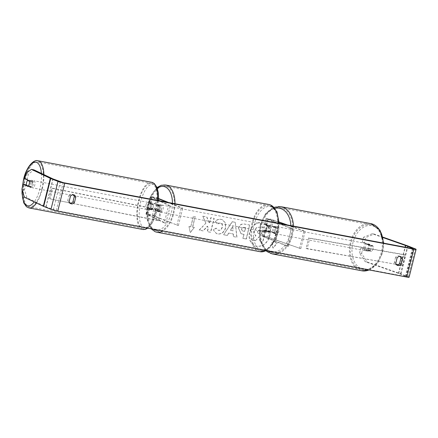 <?xml version="1.0" encoding="UTF-8"?>
<svg xmlns="http://www.w3.org/2000/svg" width="438" height="438" viewBox="0 0 438 438"><rect width="100%" height="100%" fill="white"/><g stroke="black" fill="none" stroke-linecap="round" stroke-linejoin="round"><path stroke-width="0.33" stroke-dasharray="2.19 1.64" d="M153.3 204.322A3.608 1.451 101.9 0 1 153.136 207.366A3.608 1.451 101.9 0 1 151.898 209.901L149.188 208.559L153.705 209.561L157.472 211.061A3.608 1.998 -79.3 0 0 158.874 205.477L155.112 203.982L150.59 202.975L153.3 204.322L151.685 203.982A3.608 1.451 101.9 0 1 151.521 207.026A3.608 1.451 101.9 0 1 150.283 209.561L147.759 208.357A4.331 0.383 -165.9 0 1 147.436 208.116A4.331 0.383 -165.9 0 1 150.508 208.51A4.331 0.383 -165.9 0 1 155.183 209.84L158.95 211.335A3.608 1.998 -79.3 0 0 160.352 205.756L156.585 204.261A4.331 0.383 14.1 0 0 151.909 202.925A4.331 0.383 14.1 0 0 148.838 202.537A4.331 0.383 14.1 0 0 149.161 202.778L151.685 203.982M164.277 222.876L146.27 214.286A4.331 0.383 -165.9 0 1 145.947 214.045A4.331 0.383 -165.9 0 1 149.019 214.439A4.331 0.383 -165.9 0 1 153.694 215.77L178.365 225.57L152.216 215.491L147.699 214.483L165.898 223.216L164.277 222.876L168.657 205.438L150.65 196.848A4.331 0.383 -165.9 0 1 150.327 196.607A4.331 0.383 -165.9 0 1 153.399 196.996A4.331 0.383 -165.9 0 1 158.074 198.332L158.704 198.584M158.655 200.232L152.079 197.045L158.698 198.885M167.239 202.279L181.266 207.853L182.745 208.132L168.718 202.559M176.886 225.291L181.266 207.853M178.365 225.57L182.745 208.132M165.898 223.216L170.278 205.778L168.657 205.438M170.278 205.778L160.133 200.938M158.874 205.477L160.352 205.756M157.472 211.061L158.95 211.335M151.898 209.901L150.283 209.561M30.49 183.396A3.608 1.445 100.7 0 1 32.505 180.489A3.608 1.445 100.7 0 1 33.173 184.672A3.608 1.445 100.7 0 1 31.164 187.579A3.608 1.445 100.7 0 1 30.49 183.396M32.505 180.489L31.531 180.303A3.608 1.445 100.7 0 0 30.474 180.943L28.924 180.648M31.531 180.303A3.608 1.445 100.7 0 1 32.39 181.858L29.483 181.305M29.477 182.668A3.608 1.445 100.7 0 1 29.275 183.938A3.608 1.445 100.7 0 1 28.317 186.205L28.267 186.177M150.453 206.084A3.608 1.445 100.7 0 1 151.411 203.818L149.457 203.451A3.608 1.445 100.7 0 1 150.513 202.81A3.608 1.445 100.7 0 1 151.373 204.365L153.327 204.732A3.608 1.445 100.7 0 1 153.136 207.366A3.608 1.445 100.7 0 1 152.183 209.632L150.234 209.265A3.608 1.445 100.7 0 1 149.172 209.906A3.608 1.445 100.7 0 1 148.318 208.351L150.267 208.718A3.608 1.445 100.7 0 1 150.453 206.084M147.529 205.531A3.608 1.445 100.7 0 1 149.539 202.624A3.608 1.445 100.7 0 1 150.212 206.813A3.608 1.445 100.7 0 1 148.197 209.72A3.608 1.445 100.7 0 1 147.529 205.531M153.327 204.732L151.411 203.818M150.267 208.718L152.183 209.632M31.164 187.579L30.189 187.398A3.608 1.445 100.7 0 0 31.246 186.758L28.317 186.205M30.189 187.398A3.608 1.445 100.7 0 1 29.33 185.843L26.4 185.29M31.246 186.758L29.33 185.843M30.474 180.943L32.39 181.858M149.457 203.451L151.373 204.365M150.234 209.265L148.318 208.351M145.903 205.225A3.608 1.445 100.7 0 1 147.913 202.318A3.608 1.445 100.7 0 1 148.586 206.506A3.608 1.445 100.7 0 1 146.571 209.413A3.608 1.445 100.7 0 1 145.903 205.225M32.116 183.703A3.608 1.445 100.7 0 1 34.131 180.795A3.608 1.445 100.7 0 1 34.799 184.984A3.608 1.445 100.7 0 1 32.79 187.891A3.608 1.445 100.7 0 1 32.116 183.703M41.949 188.389A22.853 9.149 100.7 0 1 29.209 206.796A22.853 9.149 100.7 0 1 24.966 180.292A22.853 9.149 100.7 0 1 37.706 161.885A22.853 9.149 100.7 0 1 41.949 188.389M155.736 209.917A22.853 9.149 100.7 0 1 142.996 228.324A22.853 9.149 100.7 0 1 138.753 201.814A22.853 9.149 100.7 0 1 151.493 183.407A22.853 9.149 100.7 0 1 155.736 209.917M262.461 222.553A12.176 10.079 -68.3 0 1 263.999 223.002A12.176 10.079 -68.3 0 1 269.2 237.128A12.176 10.079 -68.3 0 1 256.548 246.079A12.176 10.079 -68.3 0 1 255.009 245.636A12.176 10.079 -68.3 0 1 249.808 231.505A12.176 10.079 -68.3 0 1 262.461 222.553M262.647 222.63A12.176 10.079 -68.3 0 1 264.185 223.073A12.176 10.079 -68.3 0 1 269.386 237.199A12.176 10.079 -68.3 0 1 256.739 246.156A12.176 10.079 -68.3 0 1 255.195 245.707A12.176 10.079 -68.3 0 1 249.999 231.582A12.176 10.079 -68.3 0 1 262.647 222.63M70.168 203.287A3.608 2.989 -68.3 0 1 69.363 203.112A3.608 2.989 -68.3 0 1 67.66 200.774L68.947 195.644L70.452 196.24M68.947 195.644A3.608 2.989 -68.3 0 1 72.1 194.176A3.608 2.989 -68.3 0 1 72.555 194.308A3.608 2.989 -68.3 0 1 73.261 194.735M399.899 256.422A3.608 2.989 111.7 0 0 399.199 255.995A3.608 2.989 111.7 0 0 398.739 255.863A3.608 2.989 111.7 0 0 395.585 257.325L397.091 257.927M369.349 250.979L371.413 251.319L362.894 248.319L360.824 247.979L369.349 250.979A3.608 2.491 -80.8 0 0 370.997 248.527A3.608 2.491 -80.8 0 0 370.751 245.4L362.226 242.4L364.296 242.734L365.577 237.615L374.2 234.073L382.921 237.15M364.296 242.734L372.815 245.734A3.608 2.491 99.2 0 1 373.061 248.861A3.608 2.491 99.2 0 1 371.413 251.319M205.756 223.024L202.789 216.18L206.67 216.914L209.32 223.342L210.738 217.686L214.012 218.305L210.508 232.255L207.234 231.636L208.143 228.028L207.338 226.227L203.068 230.848L199.137 230.103L205.942 223.101L202.789 216.18M228.603 233.076L233.18 233.941L233.388 236.575L236.766 237.21L235.277 222.301L232.14 221.71L223.637 234.73L227.125 235.392L228.603 233.076L233.18 233.941M395.585 257.325L394.299 262.461A3.608 2.989 111.7 0 0 396.007 264.798A3.608 2.989 111.7 0 0 396.806 264.974M365.122 261.645L367.192 261.979L361.607 253.438L359.538 253.098L365.122 261.645L398.69 273.465L405.96 276.351L405.32 276.466L56.234 210.541L45.891 206.796L26.997 197.784L24.49 189.824L25.776 184.705M188.964 226.473L190.256 232.414L194.28 227.481L192.506 227.147L195.134 216.679L193.361 216.345L190.733 226.807L188.964 226.473L190.256 232.414M275.201 242.761L276.969 243.095L272.945 248.028L271.653 242.094L273.427 242.428L276.055 231.965L277.829 232.299L275.387 242.838L277.829 232.299M238.447 228.05L241.042 233.728L243.873 234.379L242.871 238.365L246.145 238.984L249.649 225.033L244.59 224.075C241.437 223.572 239.389 224.902 238.447 228.05L241.228 233.799L243.873 234.379M213.136 229.742L216.367 233.536L217.576 233.881C221.376 234.259 224.01 232.239 225.477 227.815L225.236 222.772L222.143 219.652L221.086 219.345C218.699 219.011 216.788 219.668 215.343 221.31L217.237 224.026L220.418 222.953C222.132 223.5 222.761 224.908 222.312 227.174L222.301 227.213C221.617 229.479 220.363 230.547 218.546 230.41L216.12 228.138L213.136 229.742L216.553 233.613L217.763 233.952C221.562 234.335 224.196 232.315 225.669 227.891L225.422 222.849L222.329 219.723L221.272 219.422C218.891 219.088 216.974 219.745 215.529 221.382L215.343 221.31M215.529 221.382L217.429 224.103L220.232 222.876C221.946 223.424 222.575 224.831 222.126 227.098L222.115 227.136C221.425 229.408 220.177 230.47 218.359 230.333L216.12 228.138M26.373 184.995L30.605 187.01A3.608 1.451 -78.1 0 0 32.007 181.431L27.178 179.126L28.465 174.006L34.005 169.884M27.178 179.126L24.588 178.584M25.875 173.464L28.465 174.006M24.49 189.824L21.9 189.282M362.226 242.4L363.513 237.281L365.577 237.615M367.192 261.979L400.529 273.717A5.053 0.449 -165.9 0 1 401.049 273.909L408.325 276.8A5.053 0.449 -165.9 0 1 409.092 277.249M359.538 253.098L360.824 247.979M374.2 234.073L372.136 233.739L383.026 237.577M372.136 233.739L363.513 237.281M361.607 253.438L362.894 248.319M24.408 197.242L26.997 197.784M370.751 245.4L372.815 245.734M394.299 262.461L395.804 263.057M32.007 181.431L29.417 180.883M30.605 187.01L28.016 186.468M67.66 200.774L69.166 201.376M254.407 230.777L254.396 230.815C253.936 232.961 254.39 234.544 255.754 235.567L251.702 239.909L255.491 240.626L258.94 236.843L260.38 237.111L259.312 241.349L262.597 241.968L266.107 227.984L260.511 226.928L256.274 227.716L254.588 230.892C254.128 233.032 254.577 234.62 255.94 235.644L251.702 239.909M255.491 240.626L259.132 236.914L260.566 237.188L259.504 241.42L262.784 242.044L266.299 228.061L260.698 227.004L256.274 227.716M256.46 227.793L254.593 230.853M255.683 240.703L251.894 239.986M190.442 232.49L194.28 227.481M194.467 227.552L192.506 227.147M192.693 227.218L195.134 216.679M190.733 226.807L193.552 216.421L195.321 216.755M190.924 226.884L189.15 226.55M278.015 232.37L276.055 231.965M275.387 242.838L277.161 243.172L273.137 248.105L271.845 242.165L273.613 242.499L276.247 232.036M232.923 230.76L230.289 230.262L232.589 226.566L233.115 230.837L230.289 230.262M230.481 230.339L232.589 226.566M233.366 234.018L233.388 236.575M233.574 236.651L236.766 237.21M236.958 237.286L235.277 222.301M235.463 222.378L232.14 221.71M232.332 221.787L223.637 234.73M223.823 234.806L227.125 235.392M227.311 235.463L228.789 233.153M232.781 226.643L233.115 230.837M245.751 227.738L244.82 231.423L243.079 231.056C241.891 230.771 241.415 230.049 241.666 228.888L241.672 228.85C242.017 227.645 242.8 227.152 244.026 227.371L245.559 227.661L244.634 231.352L243.271 231.133C242.077 230.848 241.606 230.125 241.853 228.964L241.864 228.926C242.203 227.722 242.991 227.229 244.212 227.448L245.559 227.661M244.059 234.456L242.871 238.365M243.063 238.442L246.145 238.984M246.337 239.06L249.649 225.033M249.841 225.105L244.776 224.152C241.623 223.648 239.575 224.973 238.633 228.127M202.98 216.257L206.862 216.991L209.506 223.418L210.93 217.757L214.204 218.376L210.7 232.326L207.426 231.707L208.329 228.105L207.524 226.304L203.254 230.925L199.323 230.18L205.942 223.101M216.306 228.209L213.322 229.819M257.632 231.68L257.643 231.636C257.966 230.547 258.694 230.103 259.838 230.317L261.984 230.722L261.141 234.078L259.165 233.744C258.031 233.481 257.582 232.819 257.823 231.751L257.834 231.713C258.152 230.618 258.88 230.18 260.024 230.393L262.17 230.799L261.327 234.149L258.978 233.668C257.845 233.41 257.396 232.748 257.632 231.68L257.823 231.751M273.673 232.896L269.217 231.33L264.963 230.421L269.113 232.14A3.608 1.998 -79.3 0 0 270.514 226.561L266.364 224.842L270.618 225.751L275.075 227.317A3.608 2.491 99.2 0 1 275.321 230.443A3.608 2.491 99.2 0 1 273.673 232.896L274.96 233.109L270.509 231.538A4.331 0.383 14.1 0 0 265.932 230.295A4.331 0.383 14.1 0 0 263.211 229.977A4.331 0.383 14.1 0 0 263.868 230.366L267.634 231.861A3.608 1.998 -79.3 0 0 269.036 226.282L265.269 224.787A4.331 0.383 -165.9 0 1 264.612 224.398A4.331 0.383 -165.9 0 1 267.333 224.716A4.331 0.383 -165.9 0 1 271.91 225.959L276.367 227.525A3.608 2.491 99.2 0 1 276.608 230.651A3.608 2.491 99.2 0 1 274.96 233.109M279.105 222.039L273.4 220.029A4.331 0.383 14.1 0 0 268.822 218.786A4.331 0.383 14.1 0 0 266.101 218.469A4.331 0.383 14.1 0 0 266.758 218.858L291.423 228.652L292.902 228.932L268.237 219.137L272.108 219.821L279.11 222.285M291.423 228.652L287.043 246.096L262.378 236.296A4.331 0.383 14.1 0 1 261.721 235.907A4.331 0.383 14.1 0 1 264.442 236.224A4.331 0.383 14.1 0 1 269.02 237.467L300.802 248.658L267.728 237.259L263.473 236.35L288.522 246.375L292.902 228.932M287.043 246.096L288.522 246.375M300.802 248.658L305.182 231.22L287.487 224.99M299.51 248.45L303.89 231.007L305.182 231.22M303.89 231.007L285.987 224.705M270.514 226.561L269.036 226.282M269.113 232.14L267.634 231.861M275.075 227.317L276.367 227.525M265.149 231.888A3.608 1.998 100.7 0 1 264.098 227.842A3.608 1.998 100.7 0 1 266.693 224.853A3.608 1.998 100.7 0 1 266.901 224.913A3.608 1.998 100.7 0 1 267.952 228.959A3.608 1.998 100.7 0 1 265.351 231.948A3.608 1.998 100.7 0 1 265.149 231.888M267.952 225.926L266.178 225.592A3.608 1.998 100.7 0 1 267.58 225.017A3.608 1.998 100.7 0 1 267.788 225.077A3.608 1.998 100.7 0 1 268.866 226.66L270.64 226.994A3.608 1.998 100.7 0 1 269.414 231.877L266.726 230.81A3.608 1.998 100.7 0 1 267.952 225.926L270.64 226.994M266.726 230.81L264.952 230.476A3.608 1.998 100.7 0 0 266.036 232.058A3.608 1.998 100.7 0 0 266.238 232.113A3.608 1.998 100.7 0 0 267.64 231.543L269.414 231.877M155.085 209.725A3.608 1.998 100.7 0 1 156.311 204.842L158.085 205.181A3.608 1.998 100.7 0 1 159.487 204.606A3.608 1.998 100.7 0 1 159.695 204.666A3.608 1.998 100.7 0 1 160.773 206.249L159.005 205.915A3.608 1.998 100.7 0 1 157.779 210.793L155.085 209.725L156.859 210.059A3.608 1.998 100.7 0 0 157.943 211.642A3.608 1.998 100.7 0 0 158.145 211.702L159.032 211.872A3.608 1.998 100.7 0 1 158.824 211.811A3.608 1.998 100.7 0 1 157.773 207.76A3.608 1.998 100.7 0 1 160.374 204.776A3.608 1.998 100.7 0 1 160.576 204.836A3.608 1.998 100.7 0 1 161.627 208.882A3.608 1.998 100.7 0 1 159.032 211.872M156.311 204.842L159.005 205.915M158.145 211.702A3.608 1.998 100.7 0 0 159.547 211.132L157.779 210.793M267.64 231.543L264.952 230.476M266.178 225.592L268.866 226.66M158.085 205.181L160.773 206.249M159.547 211.132L156.859 210.059M160.303 212.091A3.608 1.998 100.7 0 1 159.251 208.039A3.608 1.998 100.7 0 1 161.852 205.055A3.608 1.998 100.7 0 1 162.055 205.11A3.608 1.998 100.7 0 1 163.106 209.161A3.608 1.998 100.7 0 1 160.511 212.151A3.608 1.998 100.7 0 1 160.303 212.091M263.671 231.609A3.608 1.998 100.7 0 1 262.619 227.563A3.608 1.998 100.7 0 1 265.214 224.574A3.608 1.998 100.7 0 1 265.423 224.634A3.608 1.998 100.7 0 1 266.474 228.68A3.608 1.998 100.7 0 1 263.879 231.669A3.608 1.998 100.7 0 1 263.671 231.609M270.093 206.041A22.853 12.664 100.7 0 1 276.745 231.669A22.853 12.664 100.7 0 1 260.303 250.58A22.853 12.664 100.7 0 1 259 250.197A22.853 12.664 100.7 0 1 252.348 224.574A22.853 12.664 100.7 0 1 268.79 205.663A22.853 12.664 100.7 0 1 270.093 206.041M166.725 186.522A22.853 12.664 100.7 0 1 173.377 212.145A22.853 12.664 100.7 0 1 156.941 231.056A22.853 12.664 100.7 0 1 155.632 230.678A22.853 12.664 100.7 0 1 148.98 205.055A22.853 12.664 100.7 0 1 165.422 186.145A22.853 12.664 100.7 0 1 166.725 186.522M369.968 248.275A3.608 2.497 100.7 0 1 366.929 250.99A3.608 2.497 100.7 0 1 365.232 246.61A3.608 2.497 100.7 0 1 368.27 243.895A3.608 2.497 100.7 0 1 369.968 248.275M368.342 249.863A3.608 2.497 100.7 0 1 368.309 247.191A3.608 2.497 100.7 0 1 369.634 244.995L373.012 246.183A3.608 2.497 100.7 0 1 373.045 248.855A3.608 2.497 100.7 0 1 371.72 251.056L366.031 249.43A3.608 2.497 100.7 0 0 367.701 251.138A3.608 2.497 100.7 0 0 369.415 250.618L371.72 251.056M270.613 231.445A3.608 2.497 100.7 0 1 270.585 228.773A3.608 2.497 100.7 0 1 271.91 226.577L273.449 226.868A3.608 2.497 100.7 0 1 275.163 226.347A3.608 2.497 100.7 0 1 276.827 228.056L275.288 227.765A3.608 2.497 100.7 0 1 275.321 230.443A3.608 2.497 100.7 0 1 273.996 232.638L275.535 232.928A3.608 2.497 100.7 0 1 273.821 233.443A3.608 2.497 100.7 0 1 272.157 231.735L270.613 231.445L273.996 232.638M277.626 230.875A3.608 2.497 100.7 0 1 274.593 233.591A3.608 2.497 100.7 0 1 272.896 229.211A3.608 2.497 100.7 0 1 275.929 226.495A3.608 2.497 100.7 0 1 277.626 230.875M275.288 227.765L271.91 226.577M373.012 246.183L370.707 245.745A3.608 2.497 100.7 0 0 369.037 244.043A3.608 2.497 100.7 0 0 367.323 244.557L369.634 244.995M369.415 250.618L366.031 249.43M367.323 244.557L370.707 245.745M273.449 226.868L276.827 228.056M275.535 232.928L272.157 231.735M278.913 231.116A3.608 2.497 100.7 0 1 275.874 233.832A3.608 2.497 100.7 0 1 274.177 229.452A3.608 2.497 100.7 0 1 277.21 226.736A3.608 2.497 100.7 0 1 278.913 231.116M368.686 248.034A3.608 2.497 100.7 0 1 365.648 250.75A3.608 2.497 100.7 0 1 363.951 246.37A3.608 2.497 100.7 0 1 366.984 243.654A3.608 2.497 100.7 0 1 368.686 248.034M351.331 241.924A22.853 15.79 100.7 0 1 370.548 224.743A22.853 15.79 100.7 0 1 381.301 252.48A22.853 15.79 100.7 0 1 362.084 269.66A22.853 15.79 100.7 0 1 351.331 241.924M261.557 225.006A22.853 15.79 100.7 0 1 280.774 207.826A22.853 15.79 100.7 0 1 291.527 235.562A22.853 15.79 100.7 0 1 272.31 252.742A22.853 15.79 100.7 0 1 261.557 225.006M398.169 264.689L402.763 265.494L405.391 255.031L309.765 238.327L307.137 248.789L396.28 264.36M402.763 265.494L306.053 248.39L308.68 237.927L309.765 238.327M306.053 248.39L307.137 248.789M401.679 265.094L404.307 254.631L308.68 237.927M405.391 255.031L404.307 254.631M69.762 202.849L50.135 198.896L52.763 188.433L161.425 210.317L158.797 220.779L71.197 203.139M50.135 198.896L158.008 220.434L160.636 209.972L161.425 210.317M158.008 220.434L158.797 220.779M49.341 198.556L51.969 188.088L160.636 209.972M52.763 188.433L51.969 188.088M149.161 202.778L150.65 196.848M156.585 204.261L158.074 198.332M150.776 203.117L152.265 197.188M155.112 203.982L156.601 198.053M152.216 215.491L153.705 209.561M153.694 215.77L155.183 209.84M146.27 214.286L147.759 208.357M147.885 214.625L149.374 208.696M36.502 203.013A24.008 9.609 -79.3 0 0 42.382 188.597A24.008 9.609 -79.3 0 0 43.888 174.598M37.92 160.751A24.008 9.609 -79.3 0 0 24.539 180.089A24.008 9.609 -79.3 0 0 28.996 207.935M41.396 173.41A22.207 8.886 100.7 0 1 40.082 187.968A22.207 8.886 100.7 0 1 34.208 201.918M142.783 229.457A24.008 9.609 100.7 0 1 138.32 201.611A24.008 9.609 100.7 0 1 151.707 182.274M157.592 200.456A24.008 9.609 100.7 0 1 156.163 210.12A24.008 9.609 100.7 0 1 147.157 228.028M157.122 210.109A22.207 8.886 -79.3 0 0 153.891 184.65A22.207 8.886 -79.3 0 0 140.62 202.236A22.207 8.886 -79.3 0 0 143.85 227.694A22.207 8.886 -79.3 0 0 157.122 210.109M22.207 190.251A22.207 8.886 100.7 0 1 22.398 187.289M405.32 276.466L412.328 248.565M56.234 210.541L63.242 182.641M45.891 206.796L52.899 178.896M46.061 206.867L53.069 178.967M53.332 209.758L60.34 181.858M405.96 276.351L412.919 248.658M398.69 273.465L405.276 247.235M398.465 273.383L405.046 247.191M400.529 273.717L407.537 245.817M401.049 273.909L408.057 246.008M408.325 276.8L415.334 248.899M271.91 225.959L273.4 220.029M265.269 224.787L266.758 218.858M266.747 225.066L268.237 219.137M270.618 225.751L272.108 219.821M263.857 236.575L265.346 230.645M262.378 236.296L263.868 230.366M269.02 237.467L270.509 231.538M267.728 237.259L269.217 231.33M269.003 204.53A24.008 13.304 -79.3 0 0 251.73 224.393A24.008 13.304 -79.3 0 0 258.721 251.313A24.008 13.304 -79.3 0 0 260.09 251.713M260.637 249.852A22.207 12.302 100.7 0 1 254.445 223.802A22.207 12.302 100.7 0 1 271.412 206.95A22.207 12.302 100.7 0 1 277.604 233A22.207 12.302 100.7 0 1 260.637 249.852M156.722 232.195A24.008 13.304 100.7 0 1 155.353 231.795A24.008 13.304 100.7 0 1 148.362 204.874A24.008 13.304 100.7 0 1 165.635 185.006M157.297 188.236A22.207 12.302 -79.3 0 0 147.13 209.353A22.207 12.302 -79.3 0 0 153.092 229.151M158.26 230.125A22.207 12.302 -79.3 0 0 172.473 203.27M174.986 203.741A24.008 13.304 100.7 0 1 162.761 230.974M266.123 250.492A24.008 13.304 -79.3 0 0 278.354 223.265M370.762 223.61A24.008 16.589 -79.3 0 0 350.575 241.661A24.008 16.589 -79.3 0 0 361.87 270.793M369.059 269.934A24.008 16.589 -79.3 0 0 382.056 252.742A24.008 16.589 -79.3 0 0 383.201 243.063M382.16 252.567A22.207 15.341 100.7 0 1 361.919 268.844A22.207 15.341 100.7 0 1 353.039 242.318A22.207 15.341 100.7 0 1 373.28 226.046A22.207 15.341 100.7 0 1 382.16 252.567M293.427 226.112A24.008 16.589 100.7 0 1 292.283 235.825A24.008 16.589 100.7 0 1 279.345 252.989M272.097 253.876A24.008 16.589 100.7 0 1 260.802 224.743A24.008 16.589 100.7 0 1 280.988 206.687M274.905 208.318A22.207 15.341 -79.3 0 0 260.703 224.918A22.207 15.341 -79.3 0 0 268.33 250.908M274.111 252.003A22.207 15.341 -79.3 0 0 289.819 235.168A22.207 15.341 -79.3 0 0 290.854 225.625M148.838 202.537L150.327 196.607M150.59 202.975L152.079 197.045M145.947 214.045L147.436 208.116M147.699 214.483L149.188 208.559M158.633 200.653L157.253 210.213L152.824 222.093L149.539 226.632L147.787 228.149M150.513 202.81L149.539 202.624M149.172 209.906L148.197 209.72M22.157 188.269L22.059 189.78M147.913 202.318L34.131 180.795M142.996 228.324L29.209 206.796M151.493 183.407L37.706 161.885M146.571 209.413L32.79 187.891M406.289 276.548L413.297 248.642M396.007 264.798L397.512 265.395M399.199 255.995L400.704 256.591M69.363 203.112L70.874 203.708M72.555 194.308L74.066 194.905M264.612 224.398L266.101 218.469M266.364 224.842L267.853 218.912M261.721 235.907L263.211 229.977M263.473 236.35L264.963 230.421M157.039 187.552L150.617 195.95L147.026 207.716L147.163 219.706L151.126 228.778M266.693 224.853L267.58 225.017M159.487 204.606L160.374 204.776M265.351 231.948L266.238 232.113M279.126 223.407L275.551 239.843L266.55 250.574M161.852 205.055L265.214 224.574M156.941 231.056L260.303 250.58M165.422 186.145L268.79 205.663M160.511 212.151L263.879 231.669M369.322 269.983L377.474 263.495L382.62 252.792L383.732 243.167M265.965 250.87L259.761 239.57L260.238 224.694L265.57 213.749L274.024 207.316M366.929 250.99L367.701 251.138M273.821 233.443L274.593 233.591M275.163 226.347L275.929 226.495M368.27 243.895L369.037 244.043M275.874 233.832L365.648 250.75M280.774 207.826L370.548 224.743M272.31 252.742L362.084 269.66M277.21 226.736L366.984 243.654"/><path stroke-width="0.66" d="M158.698 198.885L167.239 202.279M158.704 198.584L168.718 202.559M160.133 200.938L158.655 200.232M28.267 186.177L26.4 185.29A3.608 1.445 100.7 0 1 26.592 182.657A3.608 1.445 100.7 0 1 27.545 180.39L29.483 181.305M28.924 180.648L27.545 180.39M29.461 181.305A3.608 1.445 100.7 0 1 29.477 182.668M70.452 196.24A3.608 2.989 -68.3 0 1 73.606 194.773A3.608 2.989 -68.3 0 1 74.066 194.905A3.608 2.989 -68.3 0 1 75.769 197.242L74.482 202.378A3.608 2.989 -68.3 0 1 70.874 203.708A3.608 2.989 -68.3 0 1 69.166 201.376L70.452 196.24M400.244 256.46A3.608 2.989 111.7 0 0 397.091 257.927L395.804 263.057A3.608 2.989 111.7 0 0 397.512 265.395A3.608 2.989 111.7 0 0 401.12 264.065L402.407 258.929A3.608 2.989 111.7 0 0 400.704 256.591A3.608 2.989 111.7 0 0 400.244 256.46M396.806 264.974A3.608 2.989 111.7 0 0 399.615 263.462L400.901 258.332A3.608 2.989 111.7 0 0 399.899 256.422M383.026 237.577L405.697 245.559L412.968 248.45L412.328 248.565L63.242 182.641L53.069 178.967L34.005 169.884L31.416 169.342L25.875 173.464L24.588 178.584L29.417 180.883A3.608 1.451 101.9 0 1 28.016 186.468L23.187 184.163L21.9 189.282L24.408 197.242L43.302 206.254L50.31 178.354L31.416 169.342M73.261 194.735A3.608 2.989 -68.3 0 1 74.263 196.646L72.976 201.781A3.608 2.989 -68.3 0 1 70.168 203.287M382.921 237.15L407.537 245.817A5.053 0.449 -165.9 0 1 408.057 246.008L415.334 248.899A5.053 0.449 -165.9 0 1 416.1 249.348A5.053 0.449 -165.9 0 1 413.833 249.162L64.747 183.237A5.053 0.449 -165.9 0 1 57.98 181.409L50.704 178.523A5.053 0.449 -165.9 0 1 50.31 178.354M416.1 249.348L409.092 277.249A5.053 0.449 -165.9 0 1 406.825 277.068L57.739 211.143A5.053 0.449 -165.9 0 1 50.972 209.315L43.696 206.424A5.053 0.449 -165.9 0 1 43.302 206.254M26.373 184.995L23.187 184.163M399.615 263.462L401.12 264.065M400.901 258.332L402.407 258.929M72.976 201.781L74.482 202.378M74.263 196.646L75.769 197.242M287.487 224.99L279.105 222.039M285.987 224.705L279.11 222.285M398.169 264.689L396.28 264.36M69.762 202.849L71.197 203.139M43.888 174.598A24.008 9.609 -79.3 0 0 37.92 160.751C33.359 159.038 25.711 168.154 23.449 179.996L22.157 188.269M22.398 187.289A22.207 8.886 100.7 0 1 23.581 180.1A22.207 8.886 100.7 0 1 33.781 162.443A22.207 8.886 100.7 0 1 41.396 173.41M158.633 200.653L158.392 192.977L156.963 187.36L154.291 183.511L151.707 182.274A24.008 9.609 100.7 0 1 157.592 200.456M34.208 201.918A22.207 8.886 100.7 0 1 22.207 190.251M147.157 228.028A24.008 9.609 100.7 0 1 142.783 229.457L28.996 207.935A24.008 9.609 -79.3 0 0 36.502 203.013M57.739 211.143L64.747 183.237M406.825 277.068L413.833 249.162M405.276 247.235L405.697 245.559M405.046 247.191L405.473 245.477M50.972 209.315L57.98 181.409M43.696 206.424L50.704 178.523M278.354 223.265A24.008 13.304 -79.3 0 0 270.372 204.929A24.008 13.304 -79.3 0 0 269.003 204.53L270.602 204.995L276.947 211.735L279.126 223.407M157.039 187.552L161.195 185.296L165.635 185.006A24.008 13.304 100.7 0 1 167.004 185.405A24.008 13.304 100.7 0 1 174.986 203.741M172.473 203.27A22.207 12.302 -79.3 0 0 165.093 186.873A22.207 12.302 -79.3 0 0 157.297 188.236M153.092 229.151A22.207 12.302 -79.3 0 0 154.313 229.769A22.207 12.302 -79.3 0 0 158.26 230.125M162.761 230.974A24.008 13.304 100.7 0 1 156.722 232.195L260.09 251.713A24.008 13.304 -79.3 0 0 266.123 250.492M279.345 252.989A24.008 16.589 100.7 0 1 272.097 253.876L361.87 270.793A24.008 16.589 -79.3 0 0 369.059 269.934M268.33 250.908A22.207 15.341 -79.3 0 0 274.111 252.003M383.201 243.063A24.008 16.589 -79.3 0 0 370.762 223.61L280.988 206.687A24.008 16.589 100.7 0 1 293.427 226.112M290.854 225.625A22.207 15.341 -79.3 0 0 274.905 208.318M151.707 182.274L37.92 160.751M147.787 228.149L145.624 229.255L142.783 229.457M22.059 189.78L22.015 193.525L23.767 202.904L26.45 206.725L28.996 207.935M151.126 228.778L155.123 231.729L156.722 232.195M165.635 185.006L269.003 204.53M266.55 250.574L260.09 251.713M361.87 270.793L369.322 269.983M272.097 253.876L265.965 250.87M280.988 206.687L274.024 207.316M370.762 223.61L379.987 230.185L383.732 243.167"/></g></svg>

